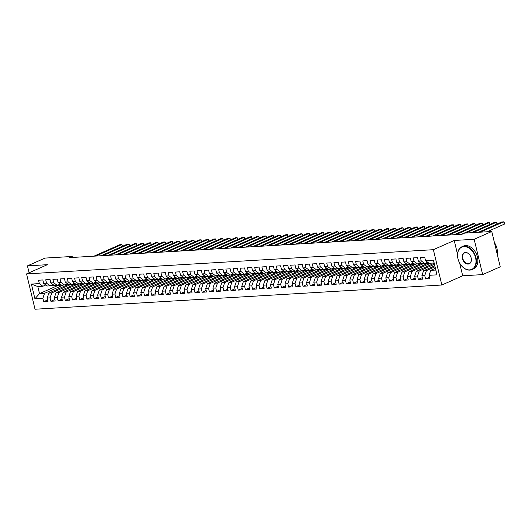 <?xml version="1.0" encoding="UTF-8"?>
<svg xmlns="http://www.w3.org/2000/svg" width="531" height="531" viewBox="0 0 531 531"><rect width="100%" height="100%" fill="white"/><g stroke="black" fill="none" stroke-linecap="round" stroke-linejoin="round"><path stroke-width="0.8" d="M459.64 263.051L462.693 275.788L482.652 274.6L500.248 266.814L491.766 231.496L464.605 233.109L461.997 234.264L69.588 257.621L72.196 256.466L45.029 258.086L27.439 265.872L29.099 272.781M462.693 275.788L441.852 285.014L35.026 309.228L26.55 273.91L433.369 249.696L441.852 285.014M58.211 285.353L39.506 293.63L34.933 298.774L42.858 298.303L43.675 301.694L47.996 301.435L47.179 298.044L50.067 297.878L50.876 301.263L55.197 301.004L54.388 297.619L57.268 297.446L58.085 300.831L62.406 300.579L61.589 297.187L64.477 297.015L65.286 300.407L69.614 300.148L68.798 296.763L71.678 296.59L72.495 299.975L76.816 299.716L76.006 296.331L78.887 296.159L79.696 299.55L84.024 299.292L83.208 295.9L86.088 295.727L86.905 299.119L91.226 298.86L90.416 295.475L93.297 295.302L94.106 298.688L98.434 298.435L97.618 295.044L100.498 294.871L101.315 298.263L105.636 298.004L104.826 294.619L107.707 294.446L108.523 297.831L112.844 297.572L112.028 294.187L114.915 294.015L115.725 297.406L120.052 297.148L119.236 293.756L122.117 293.583L122.933 296.975L127.254 296.716L126.444 293.331L129.325 293.158L130.135 296.544L134.462 296.291L133.646 292.9L136.527 292.727L137.343 296.119L141.664 295.86L140.854 292.468L143.735 292.302L144.545 295.687L148.872 295.428L148.056 292.043L150.937 291.871L151.753 295.263L156.074 295.004L155.264 291.612L158.145 291.439L158.961 294.831L163.282 294.572L162.466 291.187L165.353 291.015L166.163 294.4L170.484 294.147L169.674 290.756L172.555 290.583L173.371 293.975L177.693 293.716L176.876 290.324L179.763 290.158L180.573 293.543L184.901 293.285L184.084 289.899L186.965 289.727L187.782 293.112L192.103 292.86L191.293 289.468L194.173 289.295L194.983 292.687L199.311 292.428L198.494 289.043L201.375 288.871L202.192 292.256L206.513 291.997L205.703 288.612L208.583 288.439L209.4 291.831L213.721 291.572L212.904 288.18L215.792 288.008L216.602 291.4L220.923 291.141L220.113 287.756L222.993 287.583L223.81 290.968L228.131 290.716L227.314 287.324L230.202 287.152L231.012 290.543L235.339 290.284L234.523 286.893L237.403 286.727L238.22 290.112L242.541 289.853L241.731 286.468L244.612 286.295L245.422 289.687L249.749 289.428L248.933 286.036L251.813 285.864L252.63 289.256L256.951 288.997L256.141 285.612L259.022 285.439L259.838 288.824L264.159 288.572L263.343 285.18L266.23 285.008L267.04 288.399L271.361 288.141L270.551 284.749L273.432 284.583L274.248 287.968L278.569 287.709L277.753 284.324L280.64 284.151L281.45 287.543L285.778 287.284L284.961 283.893L287.842 283.72L288.658 287.112L292.979 286.853L292.169 283.468L295.05 283.295L295.86 286.68L300.188 286.428L299.371 283.036L302.252 282.864L303.068 286.255L307.389 285.997L306.579 282.605L309.46 282.439L310.277 285.824L314.598 285.565L313.781 282.18L316.668 282.007L317.478 285.393L321.799 285.14L320.989 281.749L323.87 281.576L324.687 284.968L329.008 284.709L328.191 281.324L331.078 281.151L331.888 284.536L336.216 284.277L335.4 280.892L338.28 280.72L339.097 284.112L343.418 283.853L342.608 280.461L345.489 280.288L346.298 283.68L350.626 283.421L349.81 280.036L352.69 279.864L353.507 283.249L357.828 282.996L357.018 279.605L359.899 279.432L360.708 282.824L365.036 282.565L364.22 279.173L367.1 279.007L367.917 282.392L372.238 282.134L371.428 278.748L374.309 278.576L375.125 281.968L379.446 281.709L378.63 278.317L381.517 278.144L382.327 281.536L386.654 281.277L385.838 277.892L388.719 277.72L389.535 281.105L393.856 280.853L393.046 277.461L395.927 277.288L396.737 280.68L401.064 280.421L400.248 277.029L403.129 276.863L403.945 280.249L408.266 279.99L407.456 276.605L410.337 276.432L411.147 279.817L415.474 279.565L414.658 276.173L417.539 276.001L418.355 279.392L422.676 279.133L421.866 275.748L424.747 275.576L425.563 278.961L429.884 278.702L429.068 275.317L430.76 270.345L435.805 270.047L434.106 262.984L429.061 263.283L425.543 260.615L433.469 260.144L436.993 274.846L429.068 275.317M34.933 298.774L31.402 284.078L39.327 283.6L42.852 286.269L45.792 284.968M425.543 260.615L424.727 257.23L420.406 257.489L421.216 260.874L418.335 261.046L417.525 257.654L413.198 257.913L414.014 261.305L411.133 261.478L410.317 258.086L405.996 258.345L406.806 261.73L403.925 261.902L403.109 258.517L398.788 258.77L399.604 262.161L396.717 262.334L395.907 258.942L391.579 259.201L392.396 262.586L389.515 262.759L388.699 259.374L384.378 259.632L385.187 263.018L382.307 263.19L381.497 259.798L377.169 260.057L377.986 263.449L375.105 263.622L374.289 260.23L369.968 260.489L370.777 263.874L367.897 264.046L367.087 260.661L362.759 260.913L363.576 264.305L360.695 264.478L359.879 261.086L355.558 261.345L356.367 264.737L353.487 264.903L352.67 261.517L348.349 261.776L349.166 265.161L346.278 265.334L345.469 261.942L341.148 262.201L341.957 265.593L339.077 265.765L338.26 262.374L333.939 262.633L334.756 266.018L331.868 266.19L331.059 262.805L326.731 263.057L327.547 266.449L324.667 266.622L323.85 263.23L319.529 263.489L320.339 266.881L317.458 267.047L316.649 263.661L312.321 263.92L313.137 267.305L310.257 267.478L309.44 264.093L305.119 264.345L305.929 267.737L303.048 267.909L302.232 264.518L297.911 264.777L298.727 268.162L295.84 268.334L295.03 264.949L290.709 265.208L291.519 268.593L288.638 268.766L287.822 265.374L283.501 265.633L284.317 269.025L281.43 269.197L280.62 265.805L276.293 266.064L277.109 269.449L274.228 269.622L273.412 266.237L269.091 266.489L269.901 269.881L267.02 270.053L266.21 266.662L261.883 266.92L262.699 270.312L259.818 270.478L259.002 267.093L254.681 267.352L255.491 270.737L252.61 270.91L251.794 267.518L247.473 267.777L248.289 271.168L245.402 271.341L244.592 267.949L240.271 268.208L241.081 271.593L238.2 271.766L237.384 268.381L233.063 268.633L233.879 272.025L230.992 272.197L230.182 268.805L225.854 269.064L226.671 272.456L223.79 272.622L222.974 269.237L218.653 269.496L219.462 272.881L216.582 273.053L215.772 269.662L211.444 269.921L212.261 273.312L209.38 273.485L208.564 270.093L204.243 270.352L205.052 273.737L202.172 273.91L201.355 270.525L197.034 270.777L197.851 274.169L194.963 274.341L194.154 270.949L189.832 271.208L190.642 274.6L187.762 274.766L186.945 271.381L182.624 271.64L183.441 275.025L180.553 275.197L179.743 271.812L175.416 272.064L176.232 275.456L173.352 275.629L172.535 272.237L168.214 272.496L169.024 275.881L166.143 276.054L165.333 272.668L161.006 272.927L161.822 276.312L158.942 276.485L158.125 273.093L153.804 273.352L154.614 276.744L151.733 276.916L150.923 273.525L146.596 273.784L147.412 277.169L144.532 277.341L143.715 273.956L139.394 274.208L140.204 277.6L137.323 277.773L136.507 274.381L132.186 274.64L133.002 278.032L130.115 278.198L129.305 274.812L124.977 275.071L125.794 278.456L122.913 278.629L122.097 275.237L117.776 275.496L118.586 278.888L115.705 279.06L114.895 275.669L110.567 275.928L111.384 279.313L108.503 279.485L107.687 276.1L103.366 276.352L104.176 279.744L101.295 279.917L100.485 276.525L96.157 276.784L96.974 280.176L94.093 280.341L93.277 276.956L88.956 277.215L89.766 280.6L86.885 280.773L86.068 277.388L81.747 277.64L82.564 281.032L79.677 281.204L78.867 277.813L74.546 278.071L75.356 281.457L72.475 281.629L71.658 278.244L67.337 278.503L68.154 281.888L65.267 282.061L64.457 278.669L60.129 278.928L60.946 282.319L58.065 282.485L57.248 279.1L52.927 279.359L53.737 282.744L50.857 282.917L50.047 279.532L45.719 279.784L46.536 283.176L43.655 283.348L42.838 279.956L38.517 280.215L39.327 283.6M435.022 266.801L426.439 270.604L423.552 270.777L434.783 265.805M424.747 275.576L426.439 270.604M421.866 275.748L423.552 270.777M433.469 260.144L434.106 262.984M434.424 264.305L419.231 271.029L416.35 271.202L434.185 263.31M417.539 276.001L419.231 271.029M414.658 276.173L416.35 271.202M421.216 260.874L424.74 263.542L427.681 262.234M424.74 263.542L421.86 263.708L418.335 261.046M430.727 263.184L412.023 271.46L409.142 271.633L427.853 263.349M410.337 276.432L412.023 271.46M407.456 276.605L409.142 271.633M414.014 261.305L417.532 263.967L420.479 262.666M417.532 263.967L414.651 264.139L411.133 261.478M423.526 263.608L404.821 271.892L401.94 272.058L420.652 263.781M403.129 276.863L404.821 271.892M400.248 277.029L401.94 272.058M406.806 261.73L410.33 264.398L413.271 263.097M410.33 264.398L407.45 264.571L403.925 261.902M416.317 264.04L397.613 272.317L394.732 272.489L413.443 264.206M395.927 277.288L397.613 272.317M393.046 277.461L394.732 272.489M399.604 262.161L403.122 264.823L406.069 263.522M403.122 264.823L400.241 264.996L396.717 262.334M409.109 264.471L390.411 272.748L387.524 272.921L406.242 264.637M388.719 277.72L390.411 272.748M385.838 277.892L387.524 272.921M392.396 262.586L395.92 265.254L398.861 263.953M395.92 265.254L393.04 265.427L389.515 262.759M401.907 264.896L383.203 273.173L380.322 273.346L399.033 265.062M381.517 278.144L383.203 273.173M378.63 278.317L380.322 273.346M385.187 263.018L388.712 265.686L391.652 264.378M388.712 265.686L385.831 265.852L382.307 263.19M394.699 265.327L376.001 273.604L373.114 273.777L391.832 265.493M374.309 278.576L376.001 273.604M371.428 278.748L373.114 273.777M377.986 263.449L381.51 266.111L384.451 264.81M381.51 266.111L378.623 266.283L375.105 263.622M387.497 265.759L368.793 274.036L365.912 274.202L384.623 265.925M367.1 279.007L368.793 274.036M364.22 279.173L365.912 274.202M370.777 263.874L374.302 266.542L377.242 265.241M374.302 266.542L371.421 266.715L367.897 264.046M380.289 266.184L361.584 274.461L358.704 274.633L377.415 266.35M359.899 279.432L361.584 274.461M357.018 279.605L358.704 274.633M363.576 264.305L367.094 266.967L370.041 265.666M367.094 266.967L364.213 267.139L360.695 264.478M373.087 266.615L354.383 274.892L351.502 275.065L370.213 266.781M352.69 279.864L354.383 274.892M349.81 280.036L351.502 275.065M356.367 264.737L359.892 267.398L362.832 266.097M359.892 267.398L357.011 267.571L353.487 264.903M365.879 267.04L347.174 275.317L344.294 275.489L363.005 267.212M345.489 280.288L347.174 275.317M342.608 280.461L344.294 275.489M349.166 265.161L352.684 267.83L355.631 266.522M352.684 267.83L349.803 267.996L346.278 265.334M358.677 267.471L339.973 275.748L337.085 275.921L355.803 267.637M338.28 280.72L339.973 275.748M335.4 280.892L337.085 275.921M341.957 265.593L345.482 268.255L348.422 266.954M345.482 268.255L342.601 268.427L339.077 265.765M351.469 267.903L332.764 276.18L329.884 276.352L348.595 268.069M331.078 281.151L332.764 276.18M328.191 281.324L329.884 276.352M334.756 266.018L338.274 268.686L341.214 267.385M338.274 268.686L335.393 268.859L331.868 266.19M344.261 268.328L325.563 276.605L322.675 276.777L341.393 268.494M323.87 281.576L325.563 276.605M320.989 281.749L322.675 276.777M327.547 266.449L331.072 269.111L334.012 267.81M331.072 269.111L328.185 269.283L324.667 266.622M337.059 268.759L318.354 277.036L315.474 277.209L334.185 268.925M316.668 282.007L318.354 277.036M313.781 282.18L315.474 277.209M320.339 266.881L323.864 269.542L326.804 268.241M323.864 269.542L320.983 269.715L317.458 267.047M329.851 269.184L311.146 277.467L308.265 277.633L326.977 269.356M309.46 282.439L311.146 277.467M306.579 282.605L308.265 277.633M313.137 267.305L316.662 269.974L319.602 268.673M316.662 269.974L313.775 270.146L310.257 267.478M322.649 269.615L303.944 277.892L301.064 278.065L319.775 269.781M302.252 282.864L303.944 277.892M299.371 283.036L301.064 278.065M305.929 267.737L309.454 270.398L312.394 269.098M309.454 270.398L306.573 270.571L303.048 267.909M315.441 270.047L296.736 278.324L293.855 278.496L312.567 270.213M295.05 283.295L296.736 278.324M292.169 283.468L293.855 278.496M298.727 268.162L302.245 270.83L305.192 269.529M302.245 270.83L299.365 271.002L295.84 268.334M308.239 270.471L289.534 278.748L286.654 278.921L305.365 270.637M287.842 283.72L289.534 278.748M284.961 283.893L286.654 278.921M291.519 268.593L295.044 271.261L297.984 269.954M295.044 271.261L292.163 271.427L288.638 268.766M301.031 270.903L282.326 279.18L279.445 279.352L298.156 271.069M280.64 284.151L282.326 279.18M277.753 284.324L279.445 279.352M284.317 269.025L287.835 271.686L290.782 270.385M287.835 271.686L284.955 271.859L281.43 269.197M293.822 271.328L275.124 279.611L272.237 279.777L290.955 271.5M273.432 284.583L275.124 279.611M270.551 284.749L272.237 279.777M277.109 269.449L280.633 272.118L283.574 270.817M280.633 272.118L277.746 272.29L274.228 269.622M286.621 271.759L267.916 280.036L265.035 280.209L283.746 271.925M266.23 285.008L267.916 280.036M263.343 285.18L265.035 280.209M269.901 269.881L273.425 272.542L276.366 271.241M273.425 272.542L270.544 272.715L267.02 270.053M279.412 272.191L260.708 280.468L257.827 280.64L276.538 272.357M259.022 285.439L260.708 280.468M256.141 285.612L257.827 280.64M262.699 270.312L266.223 272.974L269.164 271.673M266.223 272.974L263.336 273.146L259.818 270.478M272.211 272.615L253.506 280.892L250.625 281.065L269.336 272.781M251.813 285.864L253.506 280.892M248.933 286.036L250.625 281.065M255.491 270.737L259.015 273.405L261.956 272.098M259.015 273.405L256.134 273.571L252.61 270.91M265.002 273.047L246.298 281.324L243.417 281.496L262.128 273.213M244.612 286.295L246.298 281.324M241.731 286.468L243.417 281.496M248.289 271.168L251.807 273.83L254.754 272.529M251.807 273.83L248.926 274.003L245.402 271.341M257.8 273.478L239.096 281.755L236.215 281.921L254.926 273.644M237.403 286.727L239.096 281.755M234.523 286.893L236.215 281.921M241.081 271.593L244.605 274.261L247.546 272.961M244.605 274.261L241.724 274.434L238.2 271.766M250.592 273.903L231.888 282.18L229.007 282.353L247.718 274.069M230.202 287.152L231.888 282.18M227.314 287.324L229.007 282.353M233.879 272.025L237.397 274.686L240.344 273.385M237.397 274.686L234.516 274.859L230.992 272.197M243.384 274.335L224.686 282.611L221.799 282.784L240.516 274.5M222.993 287.583L224.686 282.611M220.113 287.756L221.799 282.784M226.671 272.456L230.195 275.118L233.136 273.817M230.195 275.118L227.308 275.29L223.79 272.622M236.182 274.759L217.478 283.036L214.597 283.209L233.308 274.932M215.792 288.008L217.478 283.036M212.904 288.18L214.597 283.209M219.462 272.881L222.987 275.549L225.927 274.242M222.987 275.549L220.106 275.722L216.582 273.053M228.974 275.191L210.269 283.468L207.389 283.64L226.106 275.357M208.583 288.439L210.269 283.468M205.703 288.612L207.389 283.64M212.261 273.312L215.785 275.974L218.726 274.673M215.785 275.974L212.898 276.147L209.38 273.485M221.772 275.622L203.068 283.899L200.187 284.072L218.898 275.788M201.375 288.871L203.068 283.899M198.494 289.043L200.187 284.072M205.052 273.737L208.577 276.405L211.517 275.104M208.577 276.405L205.696 276.578L202.172 273.91M214.564 276.047L195.859 284.324L192.979 284.497L211.69 276.213M194.173 289.295L195.859 284.324M191.293 289.468L192.979 284.497M197.851 274.169L201.368 276.83L204.316 275.529M201.368 276.83L198.488 277.003L194.963 274.341M207.362 276.478L188.658 284.755L185.777 284.928L204.488 276.644M186.965 289.727L188.658 284.755M184.084 289.899L185.777 284.928M190.642 274.6L194.167 277.262L197.107 275.961M194.167 277.262L191.286 277.434L187.762 274.766M200.154 276.903L181.449 285.187L178.569 285.353L197.28 277.076M179.763 290.158L181.449 285.187M176.876 290.324L178.569 285.353M183.441 275.025L186.958 277.693L189.906 276.392M186.958 277.693L184.078 277.866L180.553 275.197M192.945 277.335L174.248 285.612L171.36 285.784L190.078 277.501M172.555 290.583L174.248 285.612M169.674 290.756L171.36 285.784M176.232 275.456L179.757 278.118L182.697 276.817M179.757 278.118L176.876 278.29L173.352 275.629M185.744 277.766L167.039 286.043L164.159 286.216L182.87 277.932M165.353 291.015L167.039 286.043M162.466 291.187L164.159 286.216M169.024 275.881L172.548 278.549L175.489 277.248M172.548 278.549L169.668 278.722L166.143 276.054M178.535 278.191L159.838 286.468L156.95 286.64L175.668 278.357M158.145 291.439L159.838 286.468M155.264 291.612L156.95 286.64M161.822 276.312L165.347 278.981L168.287 277.673M165.347 278.981L162.459 279.147L158.942 276.485M171.334 278.622L152.629 286.899L149.749 287.072L168.46 278.788M150.937 291.871L152.629 286.899M148.056 292.043L149.749 287.072M154.614 276.744L158.138 279.406L161.079 278.105M158.138 279.406L155.258 279.578L151.733 276.916M164.125 279.047L145.421 287.331L142.54 287.497L161.251 279.22M143.735 292.302L145.421 287.331M140.854 292.468L142.54 287.497M147.412 277.169L150.93 279.837L153.877 278.536M150.93 279.837L148.049 280.01L144.532 277.341M156.924 279.479L138.219 287.756L135.339 287.928L154.05 279.645M136.527 292.727L138.219 287.756M133.646 292.9L135.339 287.928M140.204 277.6L143.728 280.262L146.669 278.961M143.728 280.262L140.848 280.434L137.323 277.773M149.715 279.91L131.011 288.187L128.13 288.36L146.841 280.076M129.325 293.158L131.011 288.187M126.444 293.331L128.13 288.36M133.002 278.032L136.52 280.693L139.467 279.392M136.52 280.693L133.639 280.866L130.115 278.198M142.507 280.335L123.809 288.612L120.922 288.784L139.64 280.507M122.117 293.583L123.809 288.612M119.236 293.756L120.922 288.784M125.794 278.456L129.318 281.125L132.259 279.817M129.318 281.125L126.438 281.291L122.913 278.629M135.305 280.766L116.601 289.043L113.72 289.216L132.431 280.932M114.915 294.015L116.601 289.043M112.028 294.187L113.72 289.216M118.586 278.888L122.11 281.549L125.05 280.249M122.11 281.549L119.229 281.722L115.705 279.06M128.097 281.198L109.399 289.475L106.512 289.641L125.23 281.364M107.707 294.446L109.399 289.475M104.826 294.619L106.512 289.641M111.384 279.313L114.908 281.981L117.849 280.68M114.908 281.981L112.021 282.153L108.503 279.485M120.895 281.622L102.191 289.899L99.31 290.072L118.021 281.788M100.498 294.871L102.191 289.899M97.618 295.044L99.31 290.072M104.176 279.744L107.7 282.406L110.64 281.105M107.7 282.406L104.819 282.578L101.295 279.917M113.687 282.054L94.983 290.331L92.102 290.503L110.813 282.22M93.297 295.302L94.983 290.331M90.416 295.475L92.102 290.503M96.974 280.176L100.492 282.837L103.439 281.536M100.492 282.837L97.611 283.01L94.093 280.341M106.485 282.479L87.781 290.756L84.9 290.928L103.611 282.651M86.088 295.727L87.781 290.756M83.208 295.9L84.9 290.928M89.766 280.6L93.29 283.269L96.23 281.961M93.29 283.269L90.409 283.441L86.885 280.773M99.277 282.91L80.573 291.187L77.692 291.36L96.403 283.076M78.887 296.159L80.573 291.187M76.006 296.331L77.692 291.36M82.564 281.032L86.082 283.693L89.029 282.392M86.082 283.693L83.201 283.866L79.677 281.204M92.075 283.342L73.371 291.619L70.484 291.791L89.201 283.508M71.678 296.59L73.371 291.619M68.798 296.763L70.484 291.791M75.356 281.457L78.88 284.125L81.82 282.824M78.88 284.125L75.999 284.297L72.475 281.629M84.867 283.766L66.163 292.043L63.282 292.216L81.993 283.932M64.477 297.015L66.163 292.043M61.589 297.187L63.282 292.216M68.154 281.888L71.672 284.556L74.612 283.249M71.672 284.556L68.791 284.722L65.267 282.061M77.659 284.198L58.961 292.475L56.074 292.647L74.791 284.364M57.268 297.446L58.961 292.475M54.388 297.619L56.074 292.647M60.946 282.319L64.47 284.981L67.41 283.68M64.47 284.981L61.583 285.154L58.065 282.485M70.457 284.623L51.753 292.906L48.872 293.072L67.583 284.795M50.067 297.878L51.753 292.906M47.179 298.044L48.872 293.072M53.737 282.744L57.262 285.412L60.202 284.112M57.262 285.412L54.381 285.585L50.857 282.917M63.249 285.054L44.544 293.331L39.506 293.63L37.807 286.567L42.852 286.269M42.858 298.303L44.544 293.331M46.536 283.176L50.06 285.837L53 284.536M50.06 285.837L47.173 286.01L43.655 283.348M482.652 274.6L474.176 239.282L491.766 231.496M26.55 273.91L47.398 264.684L27.439 265.872M474.176 239.282L454.217 240.47L433.369 249.696M72.428 257.449L72.196 256.466M435.387 268.301L430.76 270.345M31.402 284.078L37.807 286.567M435.805 270.047L436.993 274.846M454.217 240.47L457.536 254.296M43.675 301.694L47.637 299.935M50.876 301.263L54.839 299.511M58.085 300.831L62.047 299.079M65.286 300.407L69.249 298.654M72.495 299.975L76.457 298.223M79.696 299.55L83.666 297.791M86.905 299.119L90.867 297.367M94.106 298.688L98.076 296.935M101.315 298.263L105.277 296.504M108.523 297.831L112.486 296.079M115.725 297.406L119.687 295.648M122.933 296.975L126.896 295.223M130.135 296.544L134.104 294.791M137.343 296.119L141.306 294.36M144.545 295.687L148.514 293.935M151.753 295.263L155.716 293.504M158.961 294.831L162.924 293.079M166.163 294.4L170.126 292.647M173.371 293.975L177.334 292.216M180.573 293.543L184.536 291.791M187.782 293.112L191.744 291.36M194.983 292.687L198.952 290.935M202.192 292.256L206.154 290.503M209.4 291.831L213.362 290.072M216.602 291.4L220.564 289.647M223.81 290.968L227.772 289.216M231.012 290.543L234.974 288.784M238.22 290.112L242.182 288.36M245.422 289.687L249.391 287.928M252.63 289.256L256.592 287.503M259.838 288.824L263.801 287.072M267.04 288.399L271.002 286.64M274.248 287.968L278.211 286.216M281.45 287.543L285.412 285.784M288.658 287.112L292.621 285.359M295.86 286.68L299.829 284.928M303.068 286.255L307.031 284.497M310.277 285.824L314.239 284.072M317.478 285.393L321.441 283.64M324.687 284.968L328.649 283.215M331.888 284.536L335.851 282.784M339.097 284.112L343.059 282.353M346.298 283.68L350.268 281.928M353.507 283.249L357.469 281.496M360.708 282.824L364.678 281.065M367.917 282.392L371.879 280.64M375.125 281.968L379.088 280.209M382.327 281.536L386.289 279.784M389.535 281.105L393.498 279.352M396.737 280.68L400.706 278.921M403.945 280.249L407.908 278.496M411.147 279.817L415.116 278.065M418.355 279.392L422.318 277.64M425.563 278.961L429.526 277.209M50.286 285.738A7.633 5.27 86.6 0 0 51.089 285.778L52.463 285.698A7.633 5.27 86.6 0 0 52.888 285.645M52.151 284.915L52.974 285.26A7.633 5.27 86.6 0 0 54.361 285.565M50.916 285.459A7.633 5.27 86.6 0 0 52.463 285.698M122.303 246.377L121.851 244.506L95.733 256.061M122.502 246.284L121.851 244.506L120.052 244.612L93.934 256.174M54.381 285.585L53.326 285.645A7.633 5.27 -93.4 0 1 51.6 285.339L51.394 285.247M57.494 285.306A7.633 5.27 86.6 0 0 58.297 285.346L59.664 285.266A7.633 5.27 86.6 0 0 60.096 285.213M59.359 284.483L60.176 284.828A7.633 5.27 86.6 0 0 61.569 285.14M58.118 285.034A7.633 5.27 86.6 0 0 59.664 285.266M129.511 245.946L129.06 244.074L102.941 255.637M129.71 245.86L129.06 244.074L127.261 244.18L101.136 255.743M61.583 285.154L60.527 285.213A7.633 5.27 -93.4 0 1 58.808 284.908L58.596 284.822M64.702 284.881A7.633 5.27 86.6 0 0 65.499 284.921L66.873 284.835A7.633 5.27 86.6 0 0 67.304 284.789M66.561 284.052L67.384 284.397A7.633 5.27 86.6 0 0 68.771 284.709M65.326 284.603A7.633 5.27 86.6 0 0 66.873 284.835M136.713 245.514L136.261 243.643L110.143 255.205M136.912 245.428L136.261 243.643L134.462 243.756L108.344 255.311M68.791 284.722L67.736 284.789A7.633 5.27 -93.4 0 1 66.017 284.483L65.804 284.39M469.57 269.901A12.173 8.529 -113.9 0 0 475.564 257.734A12.173 8.529 -113.9 0 0 463.975 246.61A12.173 8.529 -113.9 0 0 458.167 259.486A12.173 8.529 -113.9 0 0 460.072 263.794A12.173 8.529 -113.9 0 0 469.57 269.901M458.16 259.46A12.479 8.735 66.1 0 1 458.153 259.433A12.479 8.735 66.1 0 1 461.917 246.762A12.479 8.735 66.1 0 1 464.101 246.238A12.479 8.735 66.1 0 1 475.537 256.115A12.479 8.735 66.1 0 1 472.019 269.575A12.479 8.735 66.1 0 1 469.829 270.1A12.479 8.735 66.1 0 1 460.105 263.847A12.479 8.735 66.1 0 1 460.092 263.821L460.105 263.847M468.169 264.08A6.087 4.261 66.1 0 1 462.375 258.517A6.087 4.261 66.1 0 1 465.375 252.431A6.087 4.261 66.1 0 1 470.121 255.484A6.087 4.261 66.1 0 1 471.077 257.641A6.087 4.261 66.1 0 1 468.169 264.08M470.134 255.511A5.788 4.056 -113.9 0 0 465.641 252.63A5.788 4.056 -113.9 0 0 464.625 252.875A5.788 4.056 -113.9 0 0 462.992 259.121A5.788 4.056 -113.9 0 0 468.296 263.708A5.788 4.056 -113.9 0 0 469.311 263.462A5.788 4.056 -113.9 0 0 471.063 257.615M494.441 242.647A12.479 8.735 66.1 0 1 497.215 254.183M461.917 246.762L463.351 246.125A12.479 8.735 66.1 0 1 465.534 245.601A12.479 8.735 66.1 0 1 476.971 255.484A12.479 8.735 66.1 0 1 473.453 268.945L472.019 269.575M71.904 284.45A7.633 5.27 86.6 0 0 72.707 284.49L74.074 284.41A7.633 5.27 86.6 0 0 74.506 284.357M73.769 283.627L74.586 283.972A7.633 5.27 86.6 0 0 75.979 284.284M72.535 284.171A7.633 5.27 86.6 0 0 74.074 284.41M143.921 245.09L143.47 243.218L117.351 254.78M144.12 244.997L143.47 243.218L141.671 243.324L115.546 254.887M75.993 284.297L74.944 284.357A7.633 5.27 -93.4 0 1 73.218 284.052L73.006 283.966M79.112 284.019A7.633 5.27 86.6 0 0 79.915 284.065L81.283 283.979A7.633 5.27 86.6 0 0 81.714 283.932M80.977 283.196L81.794 283.541A7.633 5.27 86.6 0 0 83.181 283.853M79.736 283.746A7.633 5.27 86.6 0 0 81.283 283.979M151.123 244.658L150.678 242.786L124.553 254.349M151.322 244.572L150.678 242.786L148.872 242.893L122.754 254.455M83.201 283.866L82.146 283.932A7.633 5.27 -93.4 0 1 80.427 283.62L80.214 283.534M86.314 283.594A7.633 5.27 86.6 0 0 87.117 283.634L88.485 283.554A7.633 5.27 86.6 0 0 88.916 283.501M88.179 282.771L89.002 283.116A7.633 5.27 86.6 0 0 90.389 283.421L89.354 283.501A7.633 5.27 -93.4 0 1 87.628 283.196L87.416 283.103M86.945 283.315A7.633 5.27 86.6 0 0 88.485 283.554M158.331 244.233L157.88 242.362L131.761 253.918M158.53 244.141L157.88 242.362L156.081 242.468L129.962 254.024M93.522 283.162A7.633 5.27 86.6 0 0 94.326 283.202L95.693 283.123A7.633 5.27 86.6 0 0 96.124 283.069M95.388 282.339L96.204 282.684A7.633 5.27 86.6 0 0 97.591 282.996M94.146 282.884A7.633 5.27 86.6 0 0 95.693 283.123M165.533 243.802L165.088 241.93L138.963 253.493M165.738 243.716L165.088 241.93L163.282 242.036L137.164 253.599M97.611 283.01L96.556 283.069A7.633 5.27 -93.4 0 1 94.837 282.764L94.624 282.678M100.724 282.738A7.633 5.27 86.6 0 0 101.527 282.777L102.901 282.691A7.633 5.27 86.6 0 0 103.326 282.645M102.589 281.908L103.412 282.253A7.633 5.27 86.6 0 0 104.799 282.565M101.355 282.459A7.633 5.27 86.6 0 0 102.901 282.691M172.741 243.371L172.29 241.499L146.171 253.061M172.94 243.284L172.29 241.499L170.491 241.612L144.372 253.168M104.819 282.578L103.764 282.645A7.633 5.27 -93.4 0 1 102.038 282.339L101.833 282.246M107.932 282.306A7.633 5.27 86.6 0 0 108.736 282.346L110.103 282.266A7.633 5.27 86.6 0 0 110.534 282.213M109.798 281.483L110.614 281.828A7.633 5.27 86.6 0 0 112.001 282.134M108.556 282.027A7.633 5.27 86.6 0 0 110.103 282.266M179.949 242.946L179.498 241.074L153.379 252.637M180.148 242.853L179.498 241.074L177.693 241.18L151.574 252.743M112.021 282.153L110.966 282.213A7.633 5.27 -93.4 0 1 109.247 281.908L109.034 281.815M115.141 281.875A7.633 5.27 86.6 0 0 115.937 281.915L117.311 281.835A7.633 5.27 86.6 0 0 117.743 281.782M116.999 281.052L117.822 281.397A7.633 5.27 86.6 0 0 119.209 281.709M115.765 281.603A7.633 5.27 86.6 0 0 117.311 281.835M187.151 242.514L186.7 240.643L160.581 252.205M187.35 242.428L186.7 240.643L184.901 240.749L158.782 252.311M119.229 281.722L118.174 281.782A7.633 5.27 -93.4 0 1 116.455 281.476L116.243 281.39M122.342 281.45A7.633 5.27 86.6 0 0 123.146 281.49L124.513 281.41A7.633 5.27 86.6 0 0 124.944 281.357M124.208 280.62L125.024 280.965A7.633 5.27 86.6 0 0 126.418 281.277M122.966 281.171A7.633 5.27 86.6 0 0 124.513 281.41M194.359 242.09L193.908 240.218L167.789 251.774M194.558 241.997L193.908 240.218L192.109 240.324L165.984 251.88M126.431 281.291L125.382 281.357A7.633 5.27 -93.4 0 1 123.657 281.052L123.444 280.959M129.551 281.018A7.633 5.27 86.6 0 0 130.354 281.058L131.721 280.979A7.633 5.27 86.6 0 0 132.153 280.926M131.416 280.195L132.232 280.541A7.633 5.27 86.6 0 0 133.62 280.853M130.175 280.74A7.633 5.27 86.6 0 0 131.721 280.979M201.561 241.658L201.116 239.786L174.991 251.349M201.76 241.572L201.116 239.786L199.311 239.893L173.192 251.455M133.639 280.866L132.584 280.926A7.633 5.27 -93.4 0 1 130.865 280.62L130.653 280.534M136.752 280.594A7.633 5.27 86.6 0 0 137.556 280.633L138.923 280.547A7.633 5.27 86.6 0 0 139.354 280.501M138.618 279.764L139.441 280.109A7.633 5.27 86.6 0 0 140.828 280.421M137.383 280.315A7.633 5.27 86.6 0 0 138.923 280.547M208.769 241.227L208.318 239.355L182.199 250.917M208.968 241.14L208.318 239.355L206.519 239.468L180.394 251.024M140.848 280.434L139.792 280.501A7.633 5.27 -93.4 0 1 138.067 280.189L137.854 280.102M143.961 280.162A7.633 5.27 86.6 0 0 144.764 280.202L146.131 280.122A7.633 5.27 86.6 0 0 146.563 280.069M145.826 279.339L146.642 279.684A7.633 5.27 86.6 0 0 148.03 279.99M144.585 279.883A7.633 5.27 86.6 0 0 146.131 280.122M215.971 240.802L215.526 238.93L189.401 250.486M216.177 240.709L215.526 238.93L213.721 239.036L187.602 250.599M148.049 280.01L146.994 280.069A7.633 5.27 -93.4 0 1 145.275 279.764L145.063 279.671M151.162 279.731A7.633 5.27 86.6 0 0 151.966 279.771L153.34 279.691A7.633 5.27 86.6 0 0 153.764 279.638M153.028 278.908L153.851 279.253A7.633 5.27 86.6 0 0 155.238 279.565L154.202 279.638A7.633 5.27 -93.4 0 1 152.477 279.333L152.264 279.246M151.793 279.459A7.633 5.27 86.6 0 0 153.34 279.691M223.179 240.37L222.728 238.499L196.609 250.061M223.378 240.284L222.728 238.499L220.929 238.605L194.811 250.167M158.371 279.306A7.633 5.27 86.6 0 0 159.174 279.346L160.541 279.266A7.633 5.27 86.6 0 0 160.973 279.213M160.236 278.476L161.052 278.821A7.633 5.27 86.6 0 0 162.44 279.133L161.404 279.213A7.633 5.27 -93.4 0 1 159.685 278.908L159.473 278.815M158.995 279.027A7.633 5.27 86.6 0 0 160.541 279.266M230.388 239.939L229.936 238.074L203.818 249.63M230.587 239.853L229.936 238.074L228.131 238.18L202.012 249.736M165.579 278.875A7.633 5.27 86.6 0 0 166.376 278.914L167.75 278.835A7.633 5.27 86.6 0 0 168.181 278.782M167.438 278.052L168.261 278.397A7.633 5.27 86.6 0 0 169.648 278.709L168.612 278.782A7.633 5.27 -93.4 0 1 166.893 278.476L166.681 278.39M166.203 278.596A7.633 5.27 86.6 0 0 167.75 278.835M237.589 239.514L237.138 237.642L211.019 249.205M237.788 239.421L237.138 237.642L235.339 237.749L209.221 249.311M172.781 278.443A7.633 5.27 86.6 0 0 173.584 278.49L174.951 278.403A7.633 5.27 86.6 0 0 175.383 278.357M174.646 277.62L175.462 277.965A7.633 5.27 86.6 0 0 176.856 278.277L175.821 278.357A7.633 5.27 -93.4 0 1 174.095 278.045L173.883 277.959M173.405 278.171A7.633 5.27 86.6 0 0 174.951 278.403M244.798 239.083L244.346 237.211L218.228 248.773M244.997 238.996L244.346 237.211L242.548 237.317L216.422 248.88M179.989 278.018A7.633 5.27 86.6 0 0 180.792 278.058L182.16 277.978A7.633 5.27 86.6 0 0 182.591 277.925M181.854 277.195L182.671 277.54A7.633 5.27 86.6 0 0 184.058 277.846M180.613 277.74A7.633 5.27 86.6 0 0 182.16 277.978M251.999 238.658L251.555 236.786L225.429 248.342M252.198 238.565L251.555 236.786L249.749 236.892L223.631 248.455M184.078 277.859L183.022 277.925A7.633 5.27 -93.4 0 1 181.303 277.62L181.091 277.527M187.191 277.587A7.633 5.27 86.6 0 0 187.994 277.627L189.361 277.547A7.633 5.27 86.6 0 0 189.793 277.494M189.056 276.764L189.879 277.109A7.633 5.27 86.6 0 0 191.266 277.421M187.821 277.308A7.633 5.27 86.6 0 0 189.361 277.547M259.208 238.227L258.756 236.355L232.638 247.917M259.407 238.14L258.756 236.355L256.958 236.461L230.832 248.023M191.286 277.434L190.231 277.494A7.633 5.27 -93.4 0 1 188.505 277.189L188.293 277.102M194.399 277.162A7.633 5.27 86.6 0 0 195.202 277.202L196.57 277.116A7.633 5.27 86.6 0 0 197.001 277.069M196.264 276.332L197.081 276.678A7.633 5.27 86.6 0 0 198.468 276.99M195.023 276.883A7.633 5.27 86.6 0 0 196.57 277.116M266.409 237.795L265.965 235.923L239.839 247.486M266.615 237.709L265.965 235.923L264.159 236.036L238.041 247.592M198.488 277.003L197.432 277.069A7.633 5.27 -93.4 0 1 195.713 276.764L195.501 276.671M201.601 276.731A7.633 5.27 86.6 0 0 202.404 276.77L203.778 276.691A7.633 5.27 86.6 0 0 204.203 276.638M203.466 275.908L204.289 276.253A7.633 5.27 86.6 0 0 205.676 276.565M202.231 276.452A7.633 5.27 86.6 0 0 203.778 276.691M273.618 237.37L273.166 235.498L247.048 247.061M273.817 237.277L273.166 235.498L271.368 235.605L245.249 247.167M205.696 276.578L204.641 276.638A7.633 5.27 -93.4 0 1 202.915 276.332L202.703 276.246M208.809 276.299A7.633 5.27 86.6 0 0 209.612 276.346L210.98 276.259A7.633 5.27 86.6 0 0 211.411 276.206M210.674 275.476L211.491 275.821A7.633 5.27 86.6 0 0 212.878 276.133M209.433 276.027A7.633 5.27 86.6 0 0 210.98 276.259M280.819 236.939L280.375 235.067L254.256 246.63M281.025 236.853L280.375 235.067L278.569 235.173L252.451 246.736M212.898 276.147L211.842 276.213A7.633 5.27 -93.4 0 1 210.123 275.901L209.911 275.815M216.011 275.874A7.633 5.27 86.6 0 0 216.814 275.914L218.188 275.835A7.633 5.27 86.6 0 0 218.619 275.781M217.876 275.045L218.699 275.39A7.633 5.27 86.6 0 0 220.086 275.702M216.641 275.596A7.633 5.27 86.6 0 0 218.188 275.835M288.028 236.514L287.576 234.642L261.458 246.198M288.227 236.421L287.576 234.642L285.778 234.748L259.659 246.304M220.106 275.715L219.051 275.781A7.633 5.27 -93.4 0 1 217.332 275.476L217.119 275.383M223.219 275.443A7.633 5.27 86.6 0 0 224.022 275.483L225.39 275.403A7.633 5.27 86.6 0 0 225.821 275.35M225.084 274.62L225.901 274.965A7.633 5.27 86.6 0 0 227.295 275.277L226.252 275.35A7.633 5.27 -93.4 0 1 224.533 275.045L224.321 274.958M223.843 275.164A7.633 5.27 86.6 0 0 225.39 275.403M295.236 236.083L294.785 234.211L268.666 245.773M295.435 235.996L294.785 234.211L292.986 234.317L266.861 245.88M230.427 275.018A7.633 5.27 86.6 0 0 231.231 275.058L232.598 274.972A7.633 5.27 86.6 0 0 233.029 274.925M232.293 274.188L233.109 274.534A7.633 5.27 86.6 0 0 234.496 274.846L233.461 274.925A7.633 5.27 -93.4 0 1 231.742 274.62L231.529 274.527M231.051 274.739A7.633 5.27 86.6 0 0 232.598 274.972M302.438 235.651L301.993 233.779L275.868 245.342M302.637 235.565L301.993 233.779L300.188 233.892L274.069 245.448M237.629 274.587A7.633 5.27 86.6 0 0 238.432 274.627L239.8 274.547A7.633 5.27 86.6 0 0 240.231 274.494M239.494 273.764L240.311 274.109A7.633 5.27 86.6 0 0 241.705 274.414M238.26 274.308A7.633 5.27 86.6 0 0 239.8 274.547M309.646 235.226L309.195 233.355L283.076 244.91M309.845 235.133L309.195 233.355L307.396 233.461L281.271 245.023M241.724 274.434L240.669 274.494A7.633 5.27 -93.4 0 1 238.943 274.188L238.731 274.096M244.837 274.155A7.633 5.27 86.6 0 0 245.641 274.195L247.008 274.115A7.633 5.27 86.6 0 0 247.439 274.062M246.703 273.332L247.519 273.677A7.633 5.27 86.6 0 0 248.906 273.989M245.461 273.883A7.633 5.27 86.6 0 0 247.008 274.115M316.848 234.795L316.403 232.923L290.278 244.486M317.053 234.709L316.403 232.923L314.598 233.029L288.479 244.592M248.926 274.003L247.871 274.062A7.633 5.27 -93.4 0 1 246.152 273.757L245.939 273.671M252.039 273.73A7.633 5.27 86.6 0 0 252.842 273.77L254.21 273.691A7.633 5.27 86.6 0 0 254.641 273.638M253.904 272.901L254.727 273.246A7.633 5.27 86.6 0 0 256.115 273.558M252.67 273.452A7.633 5.27 86.6 0 0 254.21 273.691M324.056 234.37L323.605 232.498L297.486 244.054M324.255 234.277L323.605 232.498L321.806 232.605L295.687 244.16M256.134 273.571L255.079 273.638A7.633 5.27 -93.4 0 1 253.353 273.332L253.141 273.239M259.247 273.299A7.633 5.27 86.6 0 0 260.051 273.339L261.418 273.259A7.633 5.27 86.6 0 0 261.849 273.206M261.113 272.476L261.929 272.821A7.633 5.27 86.6 0 0 263.316 273.133M259.871 273.02A7.633 5.27 86.6 0 0 261.418 273.259M331.258 233.939L330.813 232.067L304.694 243.629M331.463 233.852L330.813 232.067L329.008 232.173L302.889 243.736M263.336 273.146L262.281 273.206A7.633 5.27 -93.4 0 1 260.562 272.901L260.349 272.815M266.449 272.874A7.633 5.27 86.6 0 0 267.252 272.914L268.626 272.828A7.633 5.27 86.6 0 0 269.058 272.781M268.314 272.045L269.137 272.39A7.633 5.27 86.6 0 0 270.525 272.702M267.08 272.595A7.633 5.27 86.6 0 0 268.626 272.828M338.466 233.507L338.015 231.635L311.896 243.198M338.665 233.421L338.015 231.635L336.216 231.748L310.097 243.304M270.544 272.715L269.489 272.781A7.633 5.27 -93.4 0 1 267.763 272.469L267.558 272.383M273.657 272.443A7.633 5.27 86.6 0 0 274.461 272.483L275.828 272.403A7.633 5.27 86.6 0 0 276.259 272.35M275.523 271.62L276.339 271.965A7.633 5.27 86.6 0 0 277.733 272.27M274.281 272.164A7.633 5.27 86.6 0 0 275.828 272.403M345.674 233.082L345.223 231.211L319.104 242.767M345.873 232.99L345.223 231.211L343.424 231.317L317.299 242.879M277.746 272.29L276.691 272.35A7.633 5.27 -93.4 0 1 274.972 272.045L274.759 271.952M280.866 272.011A7.633 5.27 86.6 0 0 281.662 272.051L283.036 271.972A7.633 5.27 86.6 0 0 283.468 271.918M282.724 271.188L283.547 271.533A7.633 5.27 86.6 0 0 284.935 271.845M281.49 271.739A7.633 5.27 86.6 0 0 283.036 271.972M352.876 232.651L352.425 230.779L326.306 242.342M353.075 232.565L352.425 230.779L350.626 230.885L324.507 242.448M284.955 271.859L283.899 271.918A7.633 5.27 -93.4 0 1 282.18 271.613L281.968 271.527M288.067 271.587A7.633 5.27 86.6 0 0 288.871 271.626L290.238 271.547A7.633 5.27 86.6 0 0 290.669 271.494M289.933 270.757L290.749 271.102A7.633 5.27 86.6 0 0 292.143 271.414M288.698 271.308A7.633 5.27 86.6 0 0 290.238 271.547M360.084 232.22L359.633 230.354L333.514 241.91M360.283 232.133L359.633 230.354L357.834 230.461L331.709 242.017M292.156 271.427L291.107 271.494A7.633 5.27 -93.4 0 1 289.382 271.188L289.169 271.095M295.276 271.155A7.633 5.27 86.6 0 0 296.079 271.195L297.446 271.115A7.633 5.27 86.6 0 0 297.878 271.062M297.141 270.332L297.957 270.677A7.633 5.27 86.6 0 0 299.345 270.989M295.9 270.876A7.633 5.27 86.6 0 0 297.446 271.115M367.286 231.795L366.841 229.923L340.716 241.486M367.492 231.702L366.841 229.923L365.036 230.029L338.917 241.592M299.365 271.002L298.309 271.062A7.633 5.27 -93.4 0 1 296.59 270.757L296.378 270.671M302.478 270.724A7.633 5.27 86.6 0 0 303.281 270.77L304.648 270.684A7.633 5.27 86.6 0 0 305.079 270.637M304.343 269.901L305.166 270.246A7.633 5.27 86.6 0 0 306.553 270.558M303.108 270.452A7.633 5.27 86.6 0 0 304.648 270.684M374.494 231.363L374.043 229.492L347.924 241.054M374.694 231.277L374.043 229.492L372.244 229.598L346.126 241.16M306.573 270.571L305.517 270.637A7.633 5.27 -93.4 0 1 303.792 270.325L303.579 270.239M309.686 270.299A7.633 5.27 86.6 0 0 310.489 270.339L311.856 270.259A7.633 5.27 86.6 0 0 312.288 270.206M311.551 269.476L312.367 269.821A7.633 5.27 86.6 0 0 313.755 270.126M310.31 270.02A7.633 5.27 86.6 0 0 311.856 270.259M381.696 230.939L381.251 229.067L355.133 240.623M381.902 230.846L381.251 229.067L379.446 229.173L353.327 240.735M313.775 270.14L312.719 270.206A7.633 5.27 -93.4 0 1 311 269.901L310.788 269.808M316.888 269.867A7.633 5.27 86.6 0 0 317.691 269.907L319.065 269.828A7.633 5.27 86.6 0 0 319.489 269.775M318.753 269.044L319.576 269.39A7.633 5.27 86.6 0 0 320.963 269.702M317.518 269.589A7.633 5.27 86.6 0 0 319.065 269.828M388.904 230.507L388.453 228.635L362.334 240.198M389.104 230.421L388.453 228.635L386.654 228.742L360.536 240.304M320.983 269.715L319.927 269.775A7.633 5.27 -93.4 0 1 318.202 269.469L317.996 269.383M324.096 269.443A7.633 5.27 86.6 0 0 324.899 269.482L326.266 269.396A7.633 5.27 86.6 0 0 326.698 269.35M325.961 268.613L326.777 268.958A7.633 5.27 86.6 0 0 328.171 269.27M324.72 269.164A7.633 5.27 86.6 0 0 326.266 269.396M396.113 230.076L395.661 228.204L369.543 239.766M396.312 229.989L395.661 228.204L393.856 228.317L367.737 239.873M328.185 269.283L327.129 269.35A7.633 5.27 -93.4 0 1 325.41 269.044L325.198 268.951M331.304 269.011A7.633 5.27 86.6 0 0 332.101 269.051L333.475 268.971A7.633 5.27 86.6 0 0 333.906 268.918M333.163 268.188L333.986 268.533A7.633 5.27 86.6 0 0 335.373 268.845M331.928 268.732A7.633 5.27 86.6 0 0 333.475 268.971M403.314 229.651L402.863 227.779L376.744 239.342M403.514 229.558L402.863 227.779L401.064 227.885L374.946 239.448M335.393 268.859L334.338 268.918A7.633 5.27 -93.4 0 1 332.618 268.613L332.406 268.527M338.506 268.58A7.633 5.27 86.6 0 0 339.309 268.626L340.676 268.54A7.633 5.27 86.6 0 0 341.108 268.487M340.371 267.757L341.187 268.102A7.633 5.27 86.6 0 0 342.581 268.414L341.546 268.487A7.633 5.27 -93.4 0 1 339.82 268.182L339.608 268.095M339.136 268.308A7.633 5.27 86.6 0 0 340.676 268.54M410.523 229.219L410.071 227.348L383.953 238.91M410.722 229.133L410.071 227.348L408.273 227.454L382.147 239.016M345.714 268.155A7.633 5.27 86.6 0 0 346.517 268.195L347.885 268.115A7.633 5.27 86.6 0 0 348.316 268.062M347.579 267.325L348.396 267.67A7.633 5.27 86.6 0 0 349.783 267.982L348.748 268.062A7.633 5.27 -93.4 0 1 347.028 267.757L346.816 267.664M346.338 267.876A7.633 5.27 86.6 0 0 347.885 268.115M417.724 228.795L417.28 226.923L391.155 238.479M417.924 228.702L417.28 226.923L415.474 227.029L389.356 238.585M352.916 267.724A7.633 5.27 86.6 0 0 353.719 267.763L355.086 267.684A7.633 5.27 86.6 0 0 355.518 267.631M354.781 266.901L355.604 267.246A7.633 5.27 86.6 0 0 356.991 267.558L355.956 267.631A7.633 5.27 -93.4 0 1 354.23 267.325L354.018 267.239M353.546 267.445A7.633 5.27 86.6 0 0 355.086 267.684M424.933 228.363L424.481 226.491L398.363 238.054M425.132 228.277L424.481 226.491L422.683 226.598L396.564 238.16M360.124 267.299A7.633 5.27 86.6 0 0 360.927 267.339L362.295 267.252A7.633 5.27 86.6 0 0 362.726 267.206M361.989 266.469L362.806 266.814A7.633 5.27 86.6 0 0 364.193 267.126L363.158 267.206A7.633 5.27 -93.4 0 1 361.438 266.901L361.226 266.808M360.748 267.02A7.633 5.27 86.6 0 0 362.295 267.252M432.134 227.932L431.69 226.06L405.565 237.622M432.34 227.845L431.69 226.06L429.884 226.173L403.766 237.729M367.326 266.867A7.633 5.27 86.6 0 0 368.129 266.907L369.503 266.827A7.633 5.27 86.6 0 0 369.928 266.774M369.191 266.044L370.014 266.389A7.633 5.27 86.6 0 0 371.401 266.695M367.956 266.589A7.633 5.27 86.6 0 0 369.503 266.827M439.343 227.507L438.891 225.635L412.773 237.191M439.542 227.414L438.891 225.635L437.093 225.741L410.974 237.304M371.421 266.715L370.366 266.774A7.633 5.27 -93.4 0 1 368.64 266.469L368.428 266.376M374.534 266.436A7.633 5.27 86.6 0 0 375.337 266.476L376.705 266.396A7.633 5.27 86.6 0 0 377.136 266.343M376.399 265.613L377.216 265.958A7.633 5.27 86.6 0 0 378.603 266.27M375.158 266.164A7.633 5.27 86.6 0 0 376.705 266.396M446.551 227.076L446.1 225.204L419.981 236.766M446.75 226.989L446.1 225.204L444.294 225.31L418.176 236.872M378.623 266.283L377.568 266.343A7.633 5.27 -93.4 0 1 375.848 266.038L375.636 265.951M381.743 266.011A7.633 5.27 86.6 0 0 382.539 266.051L383.913 265.971A7.633 5.27 86.6 0 0 384.344 265.918M383.601 265.181L384.424 265.527A7.633 5.27 86.6 0 0 385.811 265.839M382.366 265.732A7.633 5.27 86.6 0 0 383.913 265.971M453.753 226.644L453.301 224.779L427.183 236.335M453.952 226.558L453.301 224.779L451.503 224.885L425.384 236.441M385.831 265.852L384.776 265.918A7.633 5.27 -93.4 0 1 383.057 265.613L382.844 265.52M388.944 265.58A7.633 5.27 86.6 0 0 389.747 265.619L391.115 265.54A7.633 5.27 86.6 0 0 391.546 265.487M390.809 264.757L391.626 265.102A7.633 5.27 86.6 0 0 393.02 265.414M389.568 265.301A7.633 5.27 86.6 0 0 391.115 265.54M460.961 226.219L460.51 224.347L434.391 235.91M461.16 226.133L460.51 224.347L458.711 224.454L432.586 236.016M393.033 265.427L391.984 265.487A7.633 5.27 -93.4 0 1 390.258 265.181L390.046 265.095M396.153 265.155A7.633 5.27 86.6 0 0 396.956 265.195L398.323 265.108A7.633 5.27 86.6 0 0 398.754 265.062M398.018 264.325L398.834 264.67A7.633 5.27 86.6 0 0 400.221 264.982M396.776 264.876A7.633 5.27 86.6 0 0 398.323 265.108M468.163 225.788L467.718 223.916L441.593 235.479M468.362 225.702L467.718 223.916L465.913 224.022L439.794 235.585M400.241 264.996L399.186 265.062A7.633 5.27 -93.4 0 1 397.467 264.75L397.254 264.664M403.354 264.723A7.633 5.27 86.6 0 0 404.157 264.763L405.525 264.684A7.633 5.27 86.6 0 0 405.956 264.63M405.219 263.9L406.042 264.246A7.633 5.27 86.6 0 0 407.43 264.551M403.985 264.445A7.633 5.27 86.6 0 0 405.525 264.684M475.371 225.363L474.92 223.491L448.801 235.047M475.57 225.27L474.92 223.491L473.121 223.597L446.996 235.16M407.45 264.571L406.394 264.63A7.633 5.27 -93.4 0 1 404.668 264.325L404.456 264.232M410.563 264.292A7.633 5.27 86.6 0 0 411.366 264.332L412.733 264.252A7.633 5.27 86.6 0 0 413.164 264.199M412.428 263.469L413.244 263.814A7.633 5.27 86.6 0 0 414.631 264.126L413.596 264.199A7.633 5.27 -93.4 0 1 411.877 263.894L411.664 263.807M411.186 264.02A7.633 5.27 86.6 0 0 412.733 264.252M482.573 224.932L482.128 223.06L456.003 234.622M482.779 224.845L482.128 223.06L480.323 223.166L454.204 234.729M417.764 263.867A7.633 5.27 86.6 0 0 418.567 263.907L419.941 263.827A7.633 5.27 86.6 0 0 420.366 263.774M419.629 263.037L420.452 263.383A7.633 5.27 86.6 0 0 421.84 263.695L420.804 263.774A7.633 5.27 -93.4 0 1 419.078 263.469L418.866 263.376M418.395 263.588A7.633 5.27 86.6 0 0 419.941 263.827M489.781 224.5L489.33 222.635L465.82 233.036M489.98 224.414L489.33 222.635L487.531 222.741L461.412 234.297M424.973 263.436A7.633 5.27 86.6 0 0 425.776 263.476L427.143 263.396A7.633 5.27 86.6 0 0 427.574 263.343M426.838 262.613L427.654 262.958A7.633 5.27 86.6 0 0 429.041 263.27L428.006 263.343A7.633 5.27 -93.4 0 1 426.287 263.037L426.074 262.951M425.596 263.157A7.633 5.27 86.6 0 0 427.143 263.396M496.989 224.075L496.538 222.204L473.021 232.611M497.189 223.982L496.538 222.204L494.733 222.31L471.223 232.717M487.119 231.768L504.317 224.162L503.74 221.772L480.23 232.18M504.317 224.162L504.218 222.15L501.941 221.878L478.424 232.286M52.974 285.26L51.6 285.339M60.176 284.828L58.808 284.908M67.384 284.397L66.017 284.483M74.586 283.972L73.218 284.052M81.794 283.541L80.427 283.62M89.002 283.116L87.628 283.196M96.204 282.684L94.837 282.764M103.412 282.253L102.038 282.339M110.614 281.828L109.247 281.908M117.822 281.397L116.455 281.476M125.024 280.965L123.657 281.052M132.232 280.541L130.865 280.62M139.441 280.109L138.067 280.189M146.642 279.684L145.275 279.764M153.851 279.253L152.477 279.333M161.052 278.821L159.685 278.908M168.261 278.397L166.893 278.476M175.462 277.965L174.095 278.045M182.671 277.54L181.303 277.62M189.879 277.109L188.505 277.189M197.081 276.678L195.713 276.764M204.289 276.253L202.915 276.332M211.491 275.821L210.123 275.901M218.699 275.39L217.332 275.476M225.901 274.965L224.533 275.045M233.109 274.534L231.742 274.62M240.311 274.109L238.943 274.188M247.519 273.677L246.152 273.757M254.727 273.246L253.353 273.332M261.929 272.821L260.562 272.901M269.137 272.39L267.763 272.469M276.339 271.965L274.972 272.045M283.547 271.533L282.18 271.613M290.749 271.102L289.382 271.188M297.957 270.677L296.59 270.757M305.166 270.246L303.792 270.325M312.367 269.821L311 269.901M319.576 269.39L318.202 269.469M326.777 268.958L325.41 269.044M333.986 268.533L332.618 268.613M341.187 268.102L339.82 268.182M348.396 267.67L347.028 267.757M355.604 267.246L354.23 267.325M362.806 266.814L361.438 266.901M370.014 266.389L368.64 266.469M377.216 265.958L375.848 266.038M384.424 265.527L383.057 265.613M391.626 265.102L390.258 265.181M398.834 264.67L397.467 264.75M406.042 264.246L404.668 264.325M413.244 263.814L411.877 263.894M420.452 263.383L419.078 263.469M427.654 262.958L426.287 263.037"/></g></svg>

